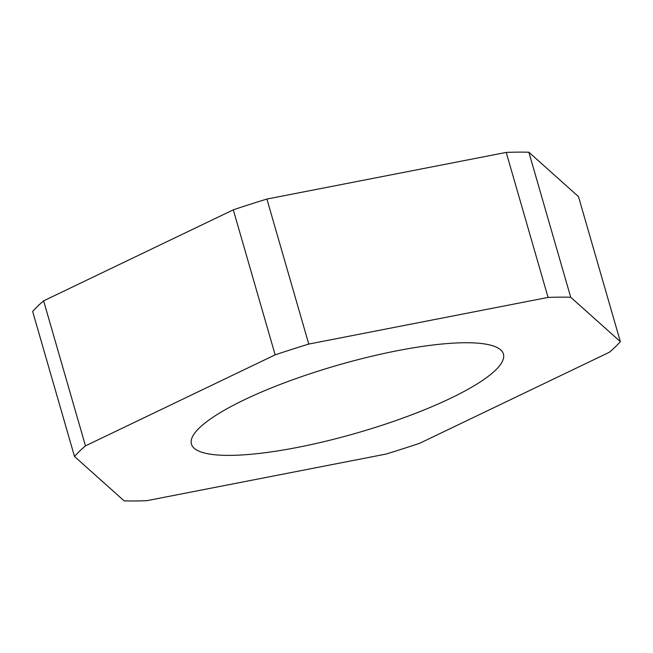 <?xml version="1.0" encoding="UTF-8"?>
<svg xmlns="http://www.w3.org/2000/svg" width="653" height="653" viewBox="0 0 653 653"><rect width="100%" height="100%" fill="white"/><g stroke="black" fill="none" stroke-linecap="round" stroke-linejoin="round"><path stroke-width="0.98" d="M230.076 455.378A162.352 35.221 163.9 0 0 407.129 416.516A162.352 35.221 163.9 0 0 503.414 354.032A162.352 35.221 163.9 0 0 464.781 342.743A162.352 35.221 163.9 0 0 287.728 381.597A162.352 35.221 163.9 0 0 191.443 444.081A162.352 35.221 163.9 0 0 230.076 455.378M548.071 297.425L506.214 152.41A293.777 63.741 -16.1 0 1 517.927 152.133A293.777 63.741 -16.1 0 1 528.857 152.231L570.714 297.254A293.777 63.741 163.9 0 0 559.784 297.148A293.777 63.741 163.9 0 0 548.071 297.425L308.763 344.066A293.777 63.741 163.9 0 0 275.15 354.848L85.478 445.868A293.777 63.741 163.9 0 0 74.507 456.48L124.143 500.867A293.777 63.741 163.9 0 0 146.786 500.688L386.094 454.055A293.777 63.741 163.9 0 0 419.708 443.265L609.38 352.245A293.777 63.741 163.9 0 0 620.35 341.633L570.714 297.254M74.507 456.48L32.65 311.465A293.777 63.741 -16.1 0 1 43.62 300.853L85.478 445.868M275.15 354.848L233.292 209.833L43.62 300.853M233.292 209.833A293.777 63.741 -16.1 0 1 266.906 199.051L308.763 344.066M506.214 152.41L266.906 199.051M620.35 341.633L578.493 196.618L528.857 152.231"/></g></svg>
